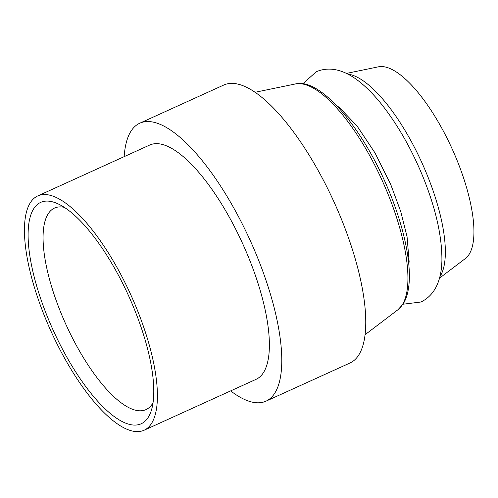 <?xml version="1.0" encoding="UTF-8"?>
<svg xmlns="http://www.w3.org/2000/svg" width="498" height="498" viewBox="0 0 498 498"><rect width="100%" height="100%" fill="white"/><g stroke="black" fill="none" stroke-linecap="round" stroke-linejoin="round"><path stroke-width="0.75" d="M153.06 402.701A110.668 37.724 65.6 0 1 146.045 409.58A110.668 37.724 65.6 0 1 143.586 410.414A110.668 37.724 65.6 0 1 64.36 320.98A110.668 37.724 65.6 0 1 54.469 208.083A110.668 37.724 65.6 0 1 56.928 207.255A110.668 37.724 65.6 0 1 64.261 207.33M138.525 424.663A121.568 41.446 65.6 0 1 49.837 322.598A121.568 41.446 65.6 0 1 43.332 201.485A121.568 41.446 65.6 0 1 57.731 203.713A121.568 41.446 65.6 0 1 128.658 295.93A121.568 41.446 65.6 0 1 151.485 409.997A121.568 41.446 65.6 0 1 138.525 424.663M40.556 194.979A128.652 43.861 65.6 0 1 132.655 298.956A128.652 43.861 65.6 0 1 144.159 430.204A128.652 43.861 65.6 0 1 141.295 431.168A128.652 43.861 65.6 0 1 49.196 327.198A128.652 43.861 65.6 0 1 37.692 195.951A128.652 43.861 65.6 0 1 40.556 194.979M37.692 195.951L149.668 145.055A128.652 43.861 65.6 0 1 152.531 144.09A128.652 43.861 65.6 0 1 244.63 248.06A128.652 43.861 65.6 0 1 256.134 379.308L144.159 430.204M124.176 156.646A152.643 52.035 65.6 0 1 139.745 123.218A152.643 52.035 65.6 0 1 143.138 122.072A152.643 52.035 65.6 0 1 252.411 245.427A152.643 52.035 65.6 0 1 266.057 401.145A152.643 52.035 65.6 0 1 262.664 402.297A152.643 52.035 65.6 0 1 230.642 390.893M139.745 123.218L223.727 85.052A152.643 52.035 65.6 0 1 227.119 83.901A152.643 52.035 65.6 0 1 336.393 207.261A152.643 52.035 65.6 0 1 350.038 362.98L266.057 401.145M346.421 73.424L378.368 66.832A105.557 35.987 65.6 0 1 452.147 148.902A105.557 35.987 65.6 0 1 465.462 258.456L439.485 278.189M255.001 92.298L295.314 83.975A124.369 42.398 65.6 0 1 385.682 188.474A124.369 42.398 65.6 0 1 397.927 309.75L365.146 334.65M347.778 74.102A113.712 38.763 65.6 0 1 425.006 169.799A113.712 38.763 65.6 0 1 439.871 276.72M302.803 83.801L316.298 71.724C332.378 64.908 348.482 72.353 361.71 83.546C368.308 89.086 374.851 95.909 381.35 104.007C396.439 123.006 409.617 145.609 420.885 171.822C434.959 205.132 441.969 234.533 441.913 260.012C441.645 277.342 436.671 294.368 420.959 302.006L402.982 304.228M336.324 105.296L339.468 107.612L357.054 126.006L374.944 152.805L390.799 184.652L400.759 211.582L407.059 236.662L409.126 261.494L408.833 264.836M295.314 83.975C319.921 77.476 361.847 126.741 387.475 187.447C404.239 226.515 412.518 266.405 408.279 289.568C407.258 295.476 405.49 300.375 402.969 304.253L397.927 309.75"/></g></svg>
